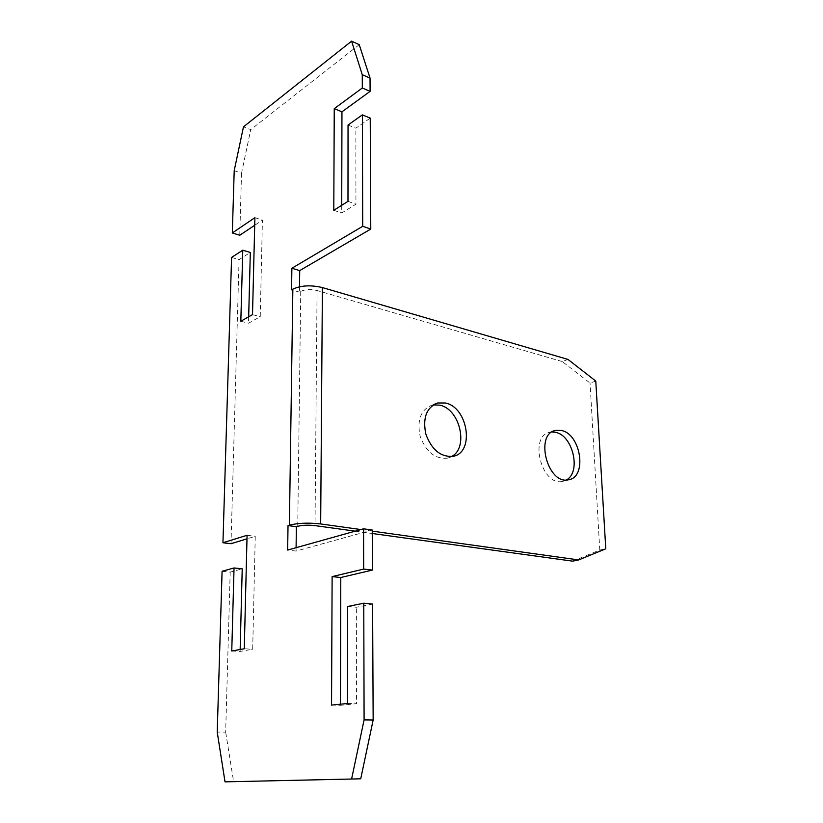 <?xml version="1.0" encoding="UTF-8"?>
<svg xmlns="http://www.w3.org/2000/svg" width="823" height="823" viewBox="0 0 823 823"><rect width="100%" height="100%" fill="white"/><g stroke="black" fill="none" stroke-linecap="round" stroke-linejoin="round"><path stroke-width="0.62" stroke-dasharray="4.12 3.09" d="M347.604 606.51L356.38 607.281L372.593 604.031M340.455 704.2L340.455 705.311L356.493 703.696L356.38 607.281M331.546 705.105L340.455 705.311M347.512 703.49L356.493 703.696M240.82 321.237L248.505 323.213L260.233 316.67L262.424 220.111L254.708 225.265M252.507 314.633L260.233 316.67M254.893 217.673L262.424 220.111M231.582 257.445L239.061 259.646L250.315 252.455M248.669 316.804L248.505 323.213M348.047 125.024L355.855 128.182L370.227 118.131M341.72 205.308L341.699 213.013L355.937 204.197L355.855 128.182M333.788 210.287L341.699 213.013M347.985 201.378L355.937 204.197M231.757 650.993L240.11 651.446L252.692 649.234L255.253 536.298L246.982 538.828M244.277 648.771L252.692 649.234M247.075 535.269L255.253 536.298M222.087 571.265L230.203 572.098L242.219 568.816M240.162 649.501L240.11 651.446M230.203 572.098L225.667 732.11L217.221 732.069M239.061 259.646L231.006 543.725M552.007 431.962L550.031 432.209C528.52 435.367 541.555 486.702 562.613 481.383L566.358 479.974M433.289 404.885L432.054 405.132C420.841 409.587 416.86 419.925 420.121 436.139C425.954 451.786 434.997 459.131 447.239 458.205L451.508 456.57M595.77 381.07L590.05 383.065L562.294 361.554L567.973 359.414M572.623 561.152L599.782 550.062L605.779 548.818M599.782 550.062L590.05 383.065M372.243 531.133L360.916 529.549M355.176 531.154L372.253 533.51M562.294 361.554L317.061 290.519L315.034 525.619M299.5 286.774L299.428 292.103L300.734 291.373C305.302 289.315 310.744 289.038 317.061 290.519M299.428 292.103L291.558 289.85M234.205 170.659L241.52 173.211L250.748 129.592L243.474 126.845M241.52 173.211L239.76 235.255M359.24 44.668L250.748 129.592M360.731 778.795L233.619 781.634L225.667 732.11M296.095 547.696L296.054 551.071L372.233 530.033M225.018 781.85L233.619 781.634M296.054 551.071L287.649 550.062M300.734 291.373L297.741 526.288M562.613 481.383L568.498 479.778M550.031 432.209L553.756 431.026M447.239 458.205L453.01 456.323M432.054 405.132L434.39 404.247"/><path stroke-width="1.23" d="M246.982 538.828L231.006 543.725L222.951 542.758L247.075 535.269L244.277 648.771L231.757 650.993L234.041 567.963L222.087 571.265L217.221 732.069L225.018 781.85L351.596 779.031L364.095 719.888L373.158 720.002L372.593 604.031L363.766 603.228L347.604 606.51L347.512 703.49L331.546 705.105L332.122 576.604L363.673 569.084L372.428 570.072L340.784 577.52L340.455 704.2M332.122 576.604L340.784 577.52M254.708 225.265L239.76 235.255L232.323 232.95L254.893 217.673L252.507 314.633L240.82 321.237L242.775 250.192L231.582 257.445L222.951 542.758M242.775 250.192L250.315 252.455L248.669 316.804M372.428 570.072L372.233 530.033L363.56 528.808L287.649 550.062L288.019 525.568L289.387 525.156L292.854 289.12L291.558 289.85L291.877 268.257L362.706 226.294L370.772 229.051L370.227 118.131L362.387 114.881L348.047 125.024L347.985 201.378L333.788 210.287L334.251 108.646L362.315 88.01L370.103 91.374L341.957 111.815L341.72 205.308M334.251 108.646L341.957 111.815M234.041 567.963L242.219 568.816L240.162 649.501M363.673 569.084L363.56 528.808M370.103 91.374L370.041 78.134L362.274 74.708L362.315 88.01M362.387 114.881L362.706 226.294M362.274 74.708L351.596 41.15L359.24 44.668L370.041 78.134M232.323 232.95L234.205 170.659L243.474 126.845L351.596 41.15M364.095 719.888L363.766 603.228M566.358 479.974C581.46 472.299 572.952 435.305 555.515 432.301L552.007 431.962M561.317 430.46C580.966 433.906 587.488 477.371 568.498 479.778C547.449 485.086 534.322 433.505 555.834 430.367L561.317 430.46M451.508 456.57C469.048 447.835 459.913 408.764 439.626 405.153L433.289 404.885M445.315 403.003C468.112 407.097 474.943 452.876 453.01 456.323C440.758 457.249 431.694 449.842 425.83 434.112C422.549 417.817 426.509 407.436 437.723 402.972L445.315 403.003M292.854 289.12C301.095 285.375 310.95 284.861 322.4 287.577L567.973 359.414L595.77 381.07L605.779 548.818L578.641 559.928L372.243 531.133M360.916 529.549L320.672 523.942L322.4 287.577M578.641 559.928L572.623 561.152L372.253 533.51M289.387 525.156C298.091 522.996 308.522 522.595 320.672 523.942M355.176 531.154L315.034 525.619C308.337 524.889 302.566 525.105 297.741 526.288L296.373 526.71L288.019 525.568M370.772 229.051L299.716 270.602L291.877 268.257M299.716 270.602L299.5 286.774M373.158 720.002L360.731 778.795L351.596 779.031M296.373 526.71L296.095 547.696M553.756 431.026L555.834 430.367M434.39 404.247L437.723 402.972"/></g></svg>
